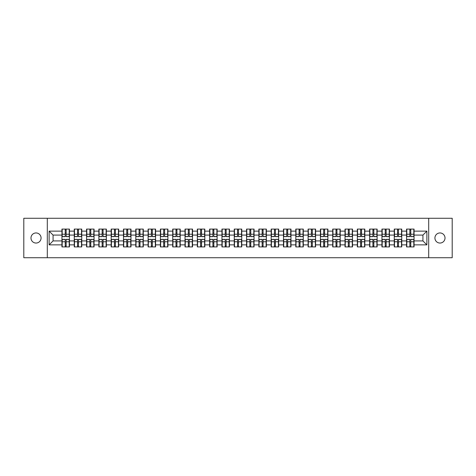 <?xml version="1.0" encoding="UTF-8"?>
<svg xmlns="http://www.w3.org/2000/svg" width="476" height="476" viewBox="0 0 476 476"><rect width="100%" height="100%" fill="white"/><g stroke="black" fill="none" stroke-linecap="round" stroke-linejoin="round"><path stroke-width="0.71" d="M439.973 243.052A5.052 5.052 0 0 1 434.921 238A5.052 5.052 0 0 1 439.973 232.948A5.052 5.052 0 0 1 445.018 238A5.052 5.052 0 0 1 439.973 243.052M36.027 243.052A5.052 5.052 0 0 1 30.982 238A5.052 5.052 0 0 1 36.027 232.948A5.052 5.052 0 0 1 41.079 238A5.052 5.052 0 0 1 36.027 243.052M428.692 257.724L452.2 257.724L452.2 218.276L428.692 218.276L428.692 257.724L47.308 257.724L47.308 218.276L23.8 218.276L23.8 257.724L47.308 257.724M428.692 218.276L47.308 218.276M422.932 240.921L422.932 235.079L414.055 235.079L414.055 240.921L422.932 240.921L426.877 244.866L426.877 231.134L414.055 231.134L414.055 229.087L406.558 229.087L406.558 235.079L401.744 235.079L401.744 240.921L406.558 240.921L406.558 235.079M426.877 244.866L414.055 244.866L414.055 246.913L406.558 246.913L406.558 244.866L401.744 244.866L401.744 246.913L394.253 246.913L394.253 244.866L389.439 244.866L389.439 246.913L381.942 246.913L381.942 244.866L377.129 244.866L377.129 246.913L369.638 246.913L369.638 244.866L364.824 244.866L364.824 246.913L357.327 246.913L357.327 244.866L352.514 244.866L352.514 246.913L345.023 246.913L345.023 244.866L340.209 244.866L340.209 246.913L332.712 246.913L332.712 244.866L327.899 244.866L327.899 246.913L320.407 246.913L320.407 244.866L315.594 244.866L315.594 246.913L308.097 246.913L308.097 244.866L303.283 244.866L303.283 246.913L295.792 246.913L295.792 244.866L290.979 244.866L290.979 246.913L283.482 246.913L283.482 244.866L278.668 244.866L278.668 246.913L271.177 246.913L271.177 244.866L266.364 244.866L266.364 246.913L258.867 246.913L258.867 244.866L254.053 244.866L254.053 246.913L246.562 246.913L246.562 244.866L241.749 244.866L241.749 246.913L234.251 246.913L234.251 244.866L229.438 244.866L229.438 246.913L221.947 246.913L221.947 244.866L217.133 244.866L217.133 246.913L209.636 246.913L209.636 244.866L204.823 244.866L204.823 246.913L197.332 246.913L197.332 244.866L192.518 244.866L192.518 246.913L185.021 246.913L185.021 244.866L180.208 244.866L180.208 246.913L172.717 246.913L172.717 244.866L167.903 244.866L167.903 246.913L160.406 246.913L160.406 244.866L155.593 244.866L155.593 246.913L148.101 246.913L148.101 244.866L143.288 244.866L143.288 246.913L135.791 246.913L135.791 244.866L130.977 244.866L130.977 246.913L123.486 246.913L123.486 244.866L118.673 244.866L118.673 246.913L111.176 246.913L111.176 244.866L106.362 244.866L106.362 246.913L98.871 246.913L98.871 244.866L94.058 244.866L94.058 246.913L86.561 246.913L86.561 244.866L81.747 244.866L81.747 246.913L74.256 246.913L74.256 244.866L69.442 244.866L69.442 246.913L61.945 246.913L61.945 244.866L49.123 244.866L49.123 231.134L61.945 231.134L61.945 235.079L53.068 235.079L53.068 240.921L61.945 240.921L61.945 235.079M406.558 231.134L401.744 231.134L401.744 229.087L394.253 229.087L394.253 231.134L389.439 231.134L389.439 229.087L381.942 229.087L381.942 231.134L377.129 231.134L377.129 229.087L369.638 229.087L369.638 231.134L364.824 231.134L364.824 229.087L357.327 229.087L357.327 231.134L352.514 231.134L352.514 229.087L345.023 229.087L345.023 231.134L340.209 231.134L340.209 229.087L332.712 229.087L332.712 231.134L327.899 231.134L327.899 229.087L320.407 229.087L320.407 231.134L315.594 231.134L315.594 229.087L308.097 229.087L308.097 231.134L303.283 231.134L303.283 229.087L295.792 229.087L295.792 231.134L290.979 231.134L290.979 229.087L283.482 229.087L283.482 231.134L278.668 231.134L278.668 229.087L271.177 229.087L271.177 231.134L266.364 231.134L266.364 229.087L258.867 229.087L258.867 231.134L254.053 231.134L254.053 229.087L246.562 229.087L246.562 231.134L241.749 231.134L241.749 229.087L234.251 229.087L234.251 231.134L229.438 231.134L229.438 229.087L221.947 229.087L221.947 231.134L217.133 231.134L217.133 229.087L209.636 229.087L209.636 231.134L204.823 231.134L204.823 229.087L197.332 229.087L197.332 231.134L192.518 231.134L192.518 229.087L185.021 229.087L185.021 231.134L180.208 231.134L180.208 229.087L172.717 229.087L172.717 231.134L167.903 231.134L167.903 229.087L160.406 229.087L160.406 231.134L155.593 231.134L155.593 229.087L148.101 229.087L148.101 231.134L143.288 231.134L143.288 229.087L135.791 229.087L135.791 231.134L130.977 231.134L130.977 229.087L123.486 229.087L123.486 231.134L118.673 231.134L118.673 229.087L111.176 229.087L111.176 231.134L106.362 231.134L106.362 229.087L98.871 229.087L98.871 231.134L94.058 231.134L94.058 229.087L86.561 229.087L86.561 231.134L81.747 231.134L81.747 229.087L74.256 229.087L74.256 231.134L69.442 231.134L69.442 229.087L61.945 229.087L61.945 231.134M406.558 240.921L406.558 244.866M401.744 240.921L401.744 244.866M401.744 231.134L401.744 235.079M389.439 240.921L394.253 240.921L394.253 235.079L389.439 235.079L389.439 244.866M394.253 240.921L394.253 244.866M394.253 231.134L394.253 235.079M389.439 231.134L389.439 235.079M377.129 240.921L381.942 240.921L381.942 235.079L377.129 235.079L377.129 244.866M381.942 240.921L381.942 244.866M381.942 231.134L381.942 235.079M377.129 231.134L377.129 235.079M364.824 240.921L369.638 240.921L369.638 235.079L364.824 235.079L364.824 244.866M369.638 240.921L369.638 244.866M369.638 231.134L369.638 235.079M364.824 231.134L364.824 235.079M352.514 240.921L357.327 240.921L357.327 235.079L352.514 235.079L352.514 244.866M357.327 240.921L357.327 244.866M357.327 231.134L357.327 235.079M352.514 231.134L352.514 235.079M340.209 240.921L345.023 240.921L345.023 235.079L340.209 235.079L340.209 244.866M345.023 240.921L345.023 244.866M345.023 231.134L345.023 235.079M340.209 231.134L340.209 235.079M327.899 240.921L332.712 240.921L332.712 235.079L327.899 235.079L327.899 244.866M332.712 240.921L332.712 244.866M332.712 231.134L332.712 235.079M327.899 231.134L327.899 235.079M315.594 240.921L320.407 240.921L320.407 235.079L315.594 235.079L315.594 244.866M320.407 240.921L320.407 244.866M320.407 231.134L320.407 235.079M315.594 231.134L315.594 235.079M303.283 240.921L308.097 240.921L308.097 235.079L303.283 235.079L303.283 244.866M308.097 240.921L308.097 244.866M308.097 231.134L308.097 235.079M303.283 231.134L303.283 235.079M290.979 240.921L295.792 240.921L295.792 235.079L290.979 235.079L290.979 244.866M295.792 240.921L295.792 244.866M295.792 231.134L295.792 235.079M290.979 231.134L290.979 235.079M278.668 240.921L283.482 240.921L283.482 235.079L278.668 235.079L278.668 244.866M283.482 240.921L283.482 244.866M283.482 231.134L283.482 235.079M278.668 231.134L278.668 235.079M266.364 240.921L271.177 240.921L271.177 235.079L266.364 235.079L266.364 244.866M271.177 240.921L271.177 244.866M271.177 231.134L271.177 235.079M266.364 231.134L266.364 235.079M254.053 240.921L258.867 240.921L258.867 235.079L254.053 235.079L254.053 244.866M258.867 240.921L258.867 244.866M258.867 231.134L258.867 235.079M254.053 231.134L254.053 235.079M241.749 240.921L246.562 240.921L246.562 235.079L241.749 235.079L241.749 244.866M246.562 240.921L246.562 244.866M246.562 231.134L246.562 235.079M241.749 231.134L241.749 235.079M229.438 240.921L234.251 240.921L234.251 235.079L229.438 235.079L229.438 244.866M234.251 240.921L234.251 244.866M234.251 231.134L234.251 235.079M229.438 231.134L229.438 235.079M217.133 240.921L221.947 240.921L221.947 235.079L217.133 235.079L217.133 244.866M221.947 240.921L221.947 244.866M221.947 231.134L221.947 235.079M217.133 231.134L217.133 235.079M204.823 240.921L209.636 240.921L209.636 235.079L204.823 235.079L204.823 244.866M209.636 240.921L209.636 244.866M209.636 231.134L209.636 235.079M204.823 231.134L204.823 235.079M192.518 240.921L197.332 240.921L197.332 235.079L192.518 235.079L192.518 244.866M197.332 240.921L197.332 244.866M197.332 231.134L197.332 235.079M192.518 231.134L192.518 235.079M180.208 240.921L185.021 240.921L185.021 235.079L180.208 235.079L180.208 244.866M185.021 240.921L185.021 244.866M185.021 231.134L185.021 235.079M180.208 231.134L180.208 235.079M167.903 240.921L172.717 240.921L172.717 235.079L167.903 235.079L167.903 244.866M172.717 240.921L172.717 244.866M172.717 231.134L172.717 235.079M167.903 231.134L167.903 235.079M155.593 240.921L160.406 240.921L160.406 235.079L155.593 235.079L155.593 244.866M160.406 240.921L160.406 244.866M160.406 231.134L160.406 235.079M155.593 231.134L155.593 235.079M143.288 240.921L148.101 240.921L148.101 235.079L143.288 235.079L143.288 244.866M148.101 240.921L148.101 244.866M148.101 231.134L148.101 235.079M143.288 231.134L143.288 235.079M130.977 240.921L135.791 240.921L135.791 235.079L130.977 235.079L130.977 244.866M135.791 240.921L135.791 244.866M135.791 231.134L135.791 235.079M130.977 231.134L130.977 235.079M118.673 240.921L123.486 240.921L123.486 235.079L118.673 235.079L118.673 244.866M123.486 240.921L123.486 244.866M123.486 231.134L123.486 235.079M118.673 231.134L118.673 235.079M106.362 240.921L111.176 240.921L111.176 235.079L106.362 235.079L106.362 244.866M111.176 240.921L111.176 244.866M111.176 231.134L111.176 235.079M106.362 231.134L106.362 235.079M94.058 240.921L98.871 240.921L98.871 235.079L94.058 235.079L94.058 244.866M98.871 240.921L98.871 244.866M98.871 231.134L98.871 235.079M94.058 231.134L94.058 235.079M81.747 240.921L86.561 240.921L86.561 235.079L81.747 235.079L81.747 244.866M86.561 240.921L86.561 244.866M86.561 231.134L86.561 235.079M81.747 231.134L81.747 235.079M69.442 240.921L74.256 240.921L74.256 235.079L69.442 235.079L69.442 244.866M74.256 240.921L74.256 244.866M74.256 231.134L74.256 235.079M69.442 231.134L69.442 235.079M61.945 240.921L61.945 244.866M53.068 240.921L49.123 244.866M49.123 231.134L53.068 235.079M414.055 240.921L414.055 244.866M414.055 231.134L414.055 235.079M426.877 231.134L422.932 235.079M69.204 229.087L69.204 236.661L66.164 236.661L66.164 229.087M65.218 229.087L65.218 236.661L62.183 236.661L62.183 229.087M65.218 230.11L66.164 230.11M66.164 233.032L65.218 233.032M62.183 246.913L62.183 239.339L65.218 239.339L65.218 246.913M66.164 246.913L66.164 239.339L69.204 239.339L69.204 246.913M66.164 245.89L65.218 245.89M65.218 242.968L66.164 242.968M81.509 229.087L81.509 236.661L78.475 236.661L78.475 229.087M77.529 229.087L77.529 236.661L74.488 236.661L74.488 229.087M77.529 230.11L78.475 230.11M78.475 233.032L77.529 233.032M93.82 229.087L93.82 236.661L90.779 236.661L90.779 229.087M89.833 229.087L89.833 236.661L86.799 236.661L86.799 229.087M89.833 230.11L90.779 230.11M90.779 233.032L89.833 233.032M106.124 229.087L106.124 236.661L103.09 236.661L103.09 229.087M102.144 229.087L102.144 236.661L99.103 236.661L99.103 229.087M102.144 230.11L103.09 230.11M103.09 233.032L102.144 233.032M118.435 229.087L118.435 236.661L115.394 236.661L115.394 229.087M114.448 229.087L114.448 236.661L111.414 236.661L111.414 229.087M114.448 230.11L115.394 230.11M115.394 233.032L114.448 233.032M130.739 229.087L130.739 236.661L127.705 236.661L127.705 229.087M126.759 229.087L126.759 236.661L123.718 236.661L123.718 229.087M126.759 230.11L127.705 230.11M127.705 233.032L126.759 233.032M74.488 246.913L74.488 239.339L77.529 239.339L77.529 246.913M78.475 246.913L78.475 239.339L81.509 239.339L81.509 246.913M78.475 245.89L77.529 245.89M77.529 242.968L78.475 242.968M86.799 246.913L86.799 239.339L89.833 239.339L89.833 246.913M90.779 246.913L90.779 239.339L93.82 239.339L93.82 246.913M90.779 245.89L89.833 245.89M89.833 242.968L90.779 242.968M99.103 246.913L99.103 239.339L102.144 239.339L102.144 246.913M103.09 246.913L103.09 239.339L106.124 239.339L106.124 246.913M103.09 245.89L102.144 245.89M102.144 242.968L103.09 242.968M111.414 246.913L111.414 239.339L114.448 239.339L114.448 246.913M115.394 246.913L115.394 239.339L118.435 239.339L118.435 246.913M115.394 245.89L114.448 245.89M114.448 242.968L115.394 242.968M123.718 246.913L123.718 239.339L126.759 239.339L126.759 246.913M127.705 246.913L127.705 239.339L130.739 239.339L130.739 246.913M127.705 245.89L126.759 245.89M126.759 242.968L127.705 242.968M143.05 229.087L143.05 236.661L140.009 236.661L140.009 229.087M139.063 229.087L139.063 236.661L136.029 236.661L136.029 229.087M139.063 230.11L140.009 230.11M140.009 233.032L139.063 233.032M136.029 246.913L136.029 239.339L139.063 239.339L139.063 246.913M140.009 246.913L140.009 239.339L143.05 239.339L143.05 246.913M140.009 245.89L139.063 245.89M139.063 242.968L140.009 242.968M155.355 229.087L155.355 236.661L152.32 236.661L152.32 229.087M151.374 229.087L151.374 236.661L148.333 236.661L148.333 229.087M151.374 230.11L152.32 230.11M152.32 233.032L151.374 233.032M148.333 246.913L148.333 239.339L151.374 239.339L151.374 246.913M152.32 246.913L152.32 239.339L155.355 239.339L155.355 246.913M152.32 245.89L151.374 245.89M151.374 242.968L152.32 242.968M167.665 229.087L167.665 236.661L164.631 236.661L164.631 229.087M163.679 229.087L163.679 236.661L160.644 236.661L160.644 229.087M163.679 230.11L164.631 230.11M164.631 233.032L163.679 233.032M160.644 246.913L160.644 239.339L163.679 239.339L163.679 246.913M164.631 246.913L164.631 239.339L167.665 239.339L167.665 246.913M164.631 245.89L163.679 245.89M163.679 242.968L164.631 242.968M179.976 229.087L179.976 236.661L176.935 236.661L176.935 229.087M175.989 229.087L175.989 236.661L172.949 236.661L172.949 229.087M175.989 230.11L176.935 230.11M176.935 233.032L175.989 233.032M172.949 246.913L172.949 239.339L175.989 239.339L175.989 246.913M176.935 246.913L176.935 239.339L179.976 239.339L179.976 246.913M176.935 245.89L175.989 245.89M175.989 242.968L176.935 242.968M192.28 229.087L192.28 236.661L189.246 236.661L189.246 229.087M188.294 229.087L188.294 236.661L185.259 236.661L185.259 229.087M188.294 230.11L189.246 230.11M189.246 233.032L188.294 233.032M185.259 246.913L185.259 239.339L188.294 239.339L188.294 246.913M189.246 246.913L189.246 239.339L192.28 239.339L192.28 246.913M189.246 245.89L188.294 245.89M188.294 242.968L189.246 242.968M204.591 229.087L204.591 236.661L201.55 236.661L201.55 229.087M200.604 229.087L200.604 236.661L197.564 236.661L197.564 229.087M200.604 230.11L201.55 230.11M201.55 233.032L200.604 233.032M197.564 246.913L197.564 239.339L200.604 239.339L200.604 246.913M201.55 246.913L201.55 239.339L204.591 239.339L204.591 246.913M201.55 245.89L200.604 245.89M200.604 242.968L201.55 242.968M216.895 229.087L216.895 236.661L213.861 236.661L213.861 229.087M212.909 229.087L212.909 236.661L209.874 236.661L209.874 229.087M212.909 230.11L213.861 230.11M213.861 233.032L212.909 233.032M209.874 246.913L209.874 239.339L212.909 239.339L212.909 246.913M213.861 246.913L213.861 239.339L216.895 239.339L216.895 246.913M213.861 245.89L212.909 245.89M212.909 242.968L213.861 242.968M229.206 229.087L229.206 236.661L226.165 236.661L226.165 229.087M225.219 229.087L225.219 236.661L222.179 236.661L222.179 229.087M225.219 230.11L226.165 230.11M226.165 233.032L225.219 233.032M222.179 246.913L222.179 239.339L225.219 239.339L225.219 246.913M226.165 246.913L226.165 239.339L229.206 239.339L229.206 246.913M226.165 245.89L225.219 245.89M225.219 242.968L226.165 242.968M241.51 229.087L241.51 236.661L238.476 236.661L238.476 229.087M237.524 229.087L237.524 236.661L234.489 236.661L234.489 229.087M237.524 230.11L238.476 230.11M238.476 233.032L237.524 233.032M234.489 246.913L234.489 239.339L237.524 239.339L237.524 246.913M238.476 246.913L238.476 239.339L241.51 239.339L241.51 246.913M238.476 245.89L237.524 245.89M237.524 242.968L238.476 242.968M253.821 229.087L253.821 236.661L250.781 236.661L250.781 229.087M249.835 229.087L249.835 236.661L246.794 236.661L246.794 229.087M249.835 230.11L250.781 230.11M250.781 233.032L249.835 233.032M246.794 246.913L246.794 239.339L249.835 239.339L249.835 246.913M250.781 246.913L250.781 239.339L253.821 239.339L253.821 246.913M250.781 245.89L249.835 245.89M249.835 242.968L250.781 242.968M266.126 229.087L266.126 236.661L263.091 236.661L263.091 229.087M262.139 229.087L262.139 236.661L259.105 236.661L259.105 229.087M262.139 230.11L263.091 230.11M263.091 233.032L262.139 233.032M259.105 246.913L259.105 239.339L262.139 239.339L262.139 246.913M263.091 246.913L263.091 239.339L266.126 239.339L266.126 246.913M263.091 245.89L262.139 245.89M262.139 242.968L263.091 242.968M278.436 229.087L278.436 236.661L275.396 236.661L275.396 229.087M274.45 229.087L274.45 236.661L271.409 236.661L271.409 229.087M274.45 230.11L275.396 230.11M275.396 233.032L274.45 233.032M271.409 246.913L271.409 239.339L274.45 239.339L274.45 246.913M275.396 246.913L275.396 239.339L278.436 239.339L278.436 246.913M275.396 245.89L274.45 245.89M274.45 242.968L275.396 242.968M290.741 229.087L290.741 236.661L287.706 236.661L287.706 229.087M286.754 229.087L286.754 236.661L283.72 236.661L283.72 229.087M286.754 230.11L287.706 230.11M287.706 233.032L286.754 233.032M283.72 246.913L283.72 239.339L286.754 239.339L286.754 246.913M287.706 246.913L287.706 239.339L290.741 239.339L290.741 246.913M287.706 245.89L286.754 245.89M286.754 242.968L287.706 242.968M303.051 229.087L303.051 236.661L300.011 236.661L300.011 229.087M299.065 229.087L299.065 236.661L296.024 236.661L296.024 229.087M299.065 230.11L300.011 230.11M300.011 233.032L299.065 233.032M296.024 246.913L296.024 239.339L299.065 239.339L299.065 246.913M300.011 246.913L300.011 239.339L303.051 239.339L303.051 246.913M300.011 245.89L299.065 245.89M299.065 242.968L300.011 242.968M315.356 229.087L315.356 236.661L312.321 236.661L312.321 229.087M311.369 229.087L311.369 236.661L308.335 236.661L308.335 229.087M311.369 230.11L312.321 230.11M312.321 233.032L311.369 233.032M308.335 246.913L308.335 239.339L311.369 239.339L311.369 246.913M312.321 246.913L312.321 239.339L315.356 239.339L315.356 246.913M312.321 245.89L311.369 245.89M311.369 242.968L312.321 242.968M327.666 229.087L327.666 236.661L324.626 236.661L324.626 229.087M323.68 229.087L323.68 236.661L320.645 236.661L320.645 229.087M323.68 230.11L324.626 230.11M324.626 233.032L323.68 233.032M320.645 246.913L320.645 239.339L323.68 239.339L323.68 246.913M324.626 246.913L324.626 239.339L327.666 239.339L327.666 246.913M324.626 245.89L323.68 245.89M323.68 242.968L324.626 242.968M339.971 229.087L339.971 236.661L336.937 236.661L336.937 229.087M335.991 229.087L335.991 236.661L332.95 236.661L332.95 229.087M335.991 230.11L336.937 230.11M336.937 233.032L335.991 233.032M332.95 246.913L332.95 239.339L335.991 239.339L335.991 246.913M336.937 246.913L336.937 239.339L339.971 239.339L339.971 246.913M336.937 245.89L335.991 245.89M335.991 242.968L336.937 242.968M352.282 229.087L352.282 236.661L349.241 236.661L349.241 229.087M348.295 229.087L348.295 236.661L345.261 236.661L345.261 229.087M348.295 230.11L349.241 230.11M349.241 233.032L348.295 233.032M345.261 246.913L345.261 239.339L348.295 239.339L348.295 246.913M349.241 246.913L349.241 239.339L352.282 239.339L352.282 246.913M349.241 245.89L348.295 245.89M348.295 242.968L349.241 242.968M364.586 229.087L364.586 236.661L361.552 236.661L361.552 229.087M360.606 229.087L360.606 236.661L357.565 236.661L357.565 229.087M360.606 230.11L361.552 230.11M361.552 233.032L360.606 233.032M357.565 246.913L357.565 239.339L360.606 239.339L360.606 246.913M361.552 246.913L361.552 239.339L364.586 239.339L364.586 246.913M361.552 245.89L360.606 245.89M360.606 242.968L361.552 242.968M376.897 229.087L376.897 236.661L373.856 236.661L373.856 229.087M372.91 229.087L372.91 236.661L369.876 236.661L369.876 229.087M372.91 230.11L373.856 230.11M373.856 233.032L372.91 233.032M369.876 246.913L369.876 239.339L372.91 239.339L372.91 246.913M373.856 246.913L373.856 239.339L376.897 239.339L376.897 246.913M373.856 245.89L372.91 245.89M372.91 242.968L373.856 242.968M389.201 229.087L389.201 236.661L386.167 236.661L386.167 229.087M385.221 229.087L385.221 236.661L382.18 236.661L382.18 229.087M385.221 230.11L386.167 230.11M386.167 233.032L385.221 233.032M382.18 246.913L382.18 239.339L385.221 239.339L385.221 246.913M386.167 246.913L386.167 239.339L389.201 239.339L389.201 246.913M386.167 245.89L385.221 245.89M385.221 242.968L386.167 242.968M401.512 229.087L401.512 236.661L398.471 236.661L398.471 229.087M397.525 229.087L397.525 236.661L394.491 236.661L394.491 229.087M397.525 230.11L398.471 230.11M398.471 233.032L397.525 233.032M394.491 246.913L394.491 239.339L397.525 239.339L397.525 246.913M398.471 246.913L398.471 239.339L401.512 239.339L401.512 246.913M398.471 245.89L397.525 245.89M397.525 242.968L398.471 242.968M413.817 229.087L413.817 236.661L410.782 236.661L410.782 229.087M409.836 229.087L409.836 236.661L406.796 236.661L406.796 229.087M409.836 230.11L410.782 230.11M410.782 233.032L409.836 233.032M406.796 246.913L406.796 239.339L409.836 239.339L409.836 246.913M410.782 246.913L410.782 239.339L413.817 239.339L413.817 246.913M410.782 245.89L409.836 245.89M409.836 242.968L410.782 242.968M65.218 234.228L62.183 234.228M65.218 236.56L62.183 236.56M69.204 234.228L66.164 234.228M69.204 236.56L66.164 236.56M66.164 241.772L69.204 241.772M66.164 239.44L69.204 239.44M62.183 241.772L65.218 241.772M62.183 239.44L65.218 239.44M77.529 234.228L74.488 234.228M77.529 236.56L74.488 236.56M81.509 234.228L78.475 234.228M81.509 236.56L78.475 236.56M89.833 234.228L86.799 234.228M89.833 236.56L86.799 236.56M93.82 234.228L90.779 234.228M93.82 236.56L90.779 236.56M102.144 234.228L99.103 234.228M102.144 236.56L99.103 236.56M106.124 234.228L103.09 234.228M106.124 236.56L103.09 236.56M114.448 234.228L111.414 234.228M114.448 236.56L111.414 236.56M118.435 234.228L115.394 234.228M118.435 236.56L115.394 236.56M126.759 234.228L123.718 234.228M126.759 236.56L123.718 236.56M130.739 234.228L127.705 234.228M130.739 236.56L127.705 236.56M78.475 241.772L81.509 241.772M78.475 239.44L81.509 239.44M74.488 241.772L77.529 241.772M74.488 239.44L77.529 239.44M90.779 241.772L93.82 241.772M90.779 239.44L93.82 239.44M86.799 241.772L89.833 241.772M86.799 239.44L89.833 239.44M103.09 241.772L106.124 241.772M103.09 239.44L106.124 239.44M99.103 241.772L102.144 241.772M99.103 239.44L102.144 239.44M115.394 241.772L118.435 241.772M115.394 239.44L118.435 239.44M111.414 241.772L114.448 241.772M111.414 239.44L114.448 239.44M127.705 241.772L130.739 241.772M127.705 239.44L130.739 239.44M123.718 241.772L126.759 241.772M123.718 239.44L126.759 239.44M139.063 234.228L136.029 234.228M139.063 236.56L136.029 236.56M143.05 234.228L140.009 234.228M143.05 236.56L140.009 236.56M140.009 241.772L143.05 241.772M140.009 239.44L143.05 239.44M136.029 241.772L139.063 241.772M136.029 239.44L139.063 239.44M151.374 234.228L148.333 234.228M151.374 236.56L148.333 236.56M155.355 234.228L152.32 234.228M155.355 236.56L152.32 236.56M152.32 241.772L155.355 241.772M152.32 239.44L155.355 239.44M148.333 241.772L151.374 241.772M148.333 239.44L151.374 239.44M163.679 234.228L160.644 234.228M163.679 236.56L160.644 236.56M167.665 234.228L164.631 234.228M167.665 236.56L164.631 236.56M164.631 241.772L167.665 241.772M164.631 239.44L167.665 239.44M160.644 241.772L163.679 241.772M160.644 239.44L163.679 239.44M175.989 234.228L172.949 234.228M175.989 236.56L172.949 236.56M179.976 234.228L176.935 234.228M179.976 236.56L176.935 236.56M176.935 241.772L179.976 241.772M176.935 239.44L179.976 239.44M172.949 241.772L175.989 241.772M172.949 239.44L175.989 239.44M188.294 234.228L185.259 234.228M188.294 236.56L185.259 236.56M192.28 234.228L189.246 234.228M192.28 236.56L189.246 236.56M189.246 241.772L192.28 241.772M189.246 239.44L192.28 239.44M185.259 241.772L188.294 241.772M185.259 239.44L188.294 239.44M200.604 234.228L197.564 234.228M200.604 236.56L197.564 236.56M204.591 234.228L201.55 234.228M204.591 236.56L201.55 236.56M201.55 241.772L204.591 241.772M201.55 239.44L204.591 239.44M197.564 241.772L200.604 241.772M197.564 239.44L200.604 239.44M212.909 234.228L209.874 234.228M212.909 236.56L209.874 236.56M216.895 234.228L213.861 234.228M216.895 236.56L213.861 236.56M213.861 241.772L216.895 241.772M213.861 239.44L216.895 239.44M209.874 241.772L212.909 241.772M209.874 239.44L212.909 239.44M225.219 234.228L222.179 234.228M225.219 236.56L222.179 236.56M229.206 234.228L226.165 234.228M229.206 236.56L226.165 236.56M226.165 241.772L229.206 241.772M226.165 239.44L229.206 239.44M222.179 241.772L225.219 241.772M222.179 239.44L225.219 239.44M237.524 234.228L234.489 234.228M237.524 236.56L234.489 236.56M241.51 234.228L238.476 234.228M241.51 236.56L238.476 236.56M238.476 241.772L241.51 241.772M238.476 239.44L241.51 239.44M234.489 241.772L237.524 241.772M234.489 239.44L237.524 239.44M249.835 234.228L246.794 234.228M249.835 236.56L246.794 236.56M253.821 234.228L250.781 234.228M253.821 236.56L250.781 236.56M250.781 241.772L253.821 241.772M250.781 239.44L253.821 239.44M246.794 241.772L249.835 241.772M246.794 239.44L249.835 239.44M262.139 234.228L259.105 234.228M262.139 236.56L259.105 236.56M266.126 234.228L263.091 234.228M266.126 236.56L263.091 236.56M263.091 241.772L266.126 241.772M263.091 239.44L266.126 239.44M259.105 241.772L262.139 241.772M259.105 239.44L262.139 239.44M274.45 234.228L271.409 234.228M274.45 236.56L271.409 236.56M278.436 234.228L275.396 234.228M278.436 236.56L275.396 236.56M275.396 241.772L278.436 241.772M275.396 239.44L278.436 239.44M271.409 241.772L274.45 241.772M271.409 239.44L274.45 239.44M286.754 234.228L283.72 234.228M286.754 236.56L283.72 236.56M290.741 234.228L287.706 234.228M290.741 236.56L287.706 236.56M287.706 241.772L290.741 241.772M287.706 239.44L290.741 239.44M283.72 241.772L286.754 241.772M283.72 239.44L286.754 239.44M299.065 234.228L296.024 234.228M299.065 236.56L296.024 236.56M303.051 234.228L300.011 234.228M303.051 236.56L300.011 236.56M300.011 241.772L303.051 241.772M300.011 239.44L303.051 239.44M296.024 241.772L299.065 241.772M296.024 239.44L299.065 239.44M311.369 234.228L308.335 234.228M311.369 236.56L308.335 236.56M315.356 234.228L312.321 234.228M315.356 236.56L312.321 236.56M312.321 241.772L315.356 241.772M312.321 239.44L315.356 239.44M308.335 241.772L311.369 241.772M308.335 239.44L311.369 239.44M323.68 234.228L320.645 234.228M323.68 236.56L320.645 236.56M327.666 234.228L324.626 234.228M327.666 236.56L324.626 236.56M324.626 241.772L327.666 241.772M324.626 239.44L327.666 239.44M320.645 241.772L323.68 241.772M320.645 239.44L323.68 239.44M335.991 234.228L332.95 234.228M335.991 236.56L332.95 236.56M339.971 234.228L336.937 234.228M339.971 236.56L336.937 236.56M336.937 241.772L339.971 241.772M336.937 239.44L339.971 239.44M332.95 241.772L335.991 241.772M332.95 239.44L335.991 239.44M348.295 234.228L345.261 234.228M348.295 236.56L345.261 236.56M352.282 234.228L349.241 234.228M352.282 236.56L349.241 236.56M349.241 241.772L352.282 241.772M349.241 239.44L352.282 239.44M345.261 241.772L348.295 241.772M345.261 239.44L348.295 239.44M360.606 234.228L357.565 234.228M360.606 236.56L357.565 236.56M364.586 234.228L361.552 234.228M364.586 236.56L361.552 236.56M361.552 241.772L364.586 241.772M361.552 239.44L364.586 239.44M357.565 241.772L360.606 241.772M357.565 239.44L360.606 239.44M372.91 234.228L369.876 234.228M372.91 236.56L369.876 236.56M376.897 234.228L373.856 234.228M376.897 236.56L373.856 236.56M373.856 241.772L376.897 241.772M373.856 239.44L376.897 239.44M369.876 241.772L372.91 241.772M369.876 239.44L372.91 239.44M385.221 234.228L382.18 234.228M385.221 236.56L382.18 236.56M389.201 234.228L386.167 234.228M389.201 236.56L386.167 236.56M386.167 241.772L389.201 241.772M386.167 239.44L389.201 239.44M382.18 241.772L385.221 241.772M382.18 239.44L385.221 239.44M397.525 234.228L394.491 234.228M397.525 236.56L394.491 236.56M401.512 234.228L398.471 234.228M401.512 236.56L398.471 236.56M398.471 241.772L401.512 241.772M398.471 239.44L401.512 239.44M394.491 241.772L397.525 241.772M394.491 239.44L397.525 239.44M409.836 234.228L406.796 234.228M409.836 236.56L406.796 236.56M413.817 234.228L410.782 234.228M413.817 236.56L410.782 236.56M410.782 241.772L413.817 241.772M410.782 239.44L413.817 239.44M406.796 241.772L409.836 241.772M406.796 239.44L409.836 239.44"/></g></svg>
